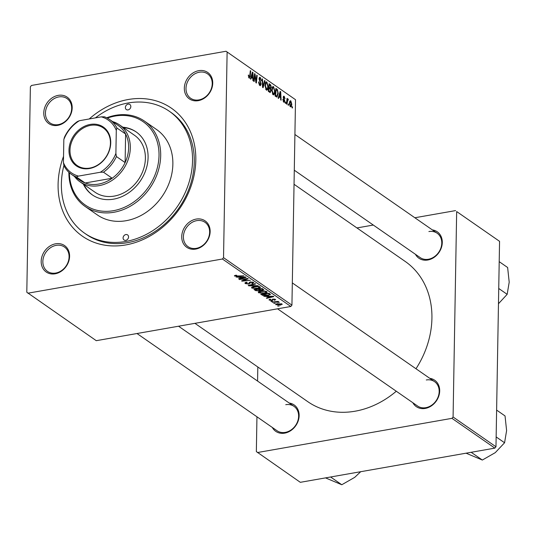 <?xml version="1.0" encoding="UTF-8"?>
<svg xmlns="http://www.w3.org/2000/svg" width="536" height="536" viewBox="0 0 536 536"><rect width="100%" height="100%" fill="white"/><g stroke="black" fill="none" stroke-linecap="round" stroke-linejoin="round"><path stroke-width="0.8" d="M195.68 249.093A16.087 13.212 124.8 0 1 181.731 236.584A16.087 13.212 124.8 0 1 196.203 219.083A16.087 13.212 124.8 0 1 210.145 231.592A16.087 13.212 124.8 0 1 195.68 249.093M196.759 220.644A14.847 12.194 -55.2 0 0 184.243 232.021A14.847 12.194 -55.2 0 0 188.056 246.687A14.847 12.194 -55.2 0 0 196.276 248.342A14.847 12.194 -55.2 0 0 208.799 236.959A14.847 12.194 -55.2 0 0 204.987 222.293A14.847 12.194 -55.2 0 0 196.759 220.644M55.128 273.802A16.087 13.212 124.8 0 1 41.178 261.293A16.087 13.212 124.8 0 1 55.65 243.793A16.087 13.212 124.8 0 1 69.593 256.302A16.087 13.212 124.8 0 1 55.128 273.802M56.206 245.347A14.847 12.194 -55.2 0 0 43.691 256.731A14.847 12.194 -55.2 0 0 47.496 271.397A14.847 12.194 -55.2 0 0 55.724 273.052A14.847 12.194 -55.2 0 0 68.24 261.669A14.847 12.194 -55.2 0 0 64.434 247.002A14.847 12.194 -55.2 0 0 56.206 245.347M57.714 125.37A16.087 13.212 124.8 0 1 43.771 112.868A16.087 13.212 124.8 0 1 58.236 95.361A16.087 13.212 124.8 0 1 72.186 107.87A16.087 13.212 124.8 0 1 57.714 125.37M58.799 96.922A14.847 12.194 -55.2 0 0 46.277 108.306A14.847 12.194 -55.2 0 0 50.089 122.965A14.847 12.194 -55.2 0 0 58.317 124.62A14.847 12.194 -55.2 0 0 70.832 113.237A14.847 12.194 -55.2 0 0 67.027 98.577A14.847 12.194 -55.2 0 0 58.799 96.922M198.266 100.668A16.087 13.212 124.8 0 1 184.324 88.159A16.087 13.212 124.8 0 1 198.796 70.658A16.087 13.212 124.8 0 1 212.738 83.16A16.087 13.212 124.8 0 1 198.266 100.668M199.352 72.213A14.847 12.194 -55.2 0 0 186.836 83.596A14.847 12.194 -55.2 0 0 190.642 98.262A14.847 12.194 -55.2 0 0 198.869 99.91A14.847 12.194 -55.2 0 0 211.385 88.534A14.847 12.194 -55.2 0 0 207.579 73.868A14.847 12.194 -55.2 0 0 199.352 72.213M432.371 229.904A16.087 13.212 124.8 0 1 442.1 244.684A16.087 13.212 124.8 0 1 427.815 260.007A16.087 13.212 124.8 0 1 415.433 254.299M294.284 170.207L420.19 257.602A14.847 12.194 -55.2 0 0 428.418 259.25A14.847 12.194 -55.2 0 0 440.934 247.867A14.847 12.194 -55.2 0 0 437.121 233.207A14.847 12.194 -55.2 0 0 428.901 231.552M429.778 378.329A16.087 13.212 124.8 0 1 439.507 393.109A16.087 13.212 124.8 0 1 425.222 408.432A16.087 13.212 124.8 0 1 412.847 402.724M277.554 308.816L417.598 406.027A14.847 12.194 -55.2 0 0 425.825 407.682A14.847 12.194 -55.2 0 0 438.341 396.298A14.847 12.194 -55.2 0 0 434.535 381.632A14.847 12.194 -55.2 0 0 426.308 379.977M289.226 403.038A16.087 13.212 124.8 0 1 298.954 417.819A16.087 13.212 124.8 0 1 284.67 433.142A16.087 13.212 124.8 0 1 272.295 427.433M137.002 333.526L277.045 430.736A14.847 12.194 -55.2 0 0 285.273 432.385A14.847 12.194 -55.2 0 0 297.788 421.001A14.847 12.194 -55.2 0 0 293.983 406.342A14.847 12.194 -55.2 0 0 285.755 404.687M89.211 118.979A77.948 64.032 124.8 0 1 128.225 99.515A77.948 64.032 124.8 0 1 195.814 160.123A77.948 64.032 124.8 0 1 125.692 244.945A77.948 64.032 124.8 0 1 63.536 156.358M63.911 165.503A74.236 60.983 -55.2 0 0 84.628 233.214L86.363 234.42A74.236 60.983 -55.2 0 0 127.488 242.687A74.236 60.983 -55.2 0 0 190.079 185.771A74.236 60.983 -55.2 0 0 171.031 112.453L169.289 111.24A74.236 60.983 -55.2 0 0 128.164 102.979A74.236 60.983 -55.2 0 0 95.381 117.893M194.936 323.342L307.825 401.698A85.378 70.129 -55.2 0 0 355.113 411.206A85.378 70.129 -55.2 0 0 396.292 391.24M415.99 368.761A85.378 70.129 -55.2 0 0 405.189 261.434L294.043 184.284M226.045 51.255L295.517 99.696L226.045 51.255L31.497 85.452L30.385 86.799L26.8 292.241L96.272 340.682L290.82 306.485L222.42 259.009L27.872 293.205M258.633 291.859L258.613 292.777C258.004 292.073 258.64 291.557 260.53 291.229L264.469 291.015L266.834 291.651C267.464 292.375 266.794 292.904 264.824 293.219L258.613 292.777L258.292 292.308M266.834 291.651L267.156 292.113M266.841 296.582L263.799 296.287L273.333 296.254L273.849 296.609L266.754 298.338L266.332 298.043L268.281 297.587L266.848 296.274M234.668 275.511L234.654 276.14L236.249 275.176L236.771 275.45L235.579 276.007L243.9 275.819L237.79 276.455L234.4 275.805M236.068 275.189L235.579 276.007M245.374 282.599L245.354 283.571C244.59 282.968 245.032 282.526 246.687 282.244L247.203 282.519L246.185 282.794L246.279 283.437L248.382 283.779L248.945 283.584L249.146 282.593L250.339 281.97L253.508 282.398L252.476 283.611L251.806 283.363L252.597 282.546L250.808 282.251L248.878 284.06L245.354 283.571L244.945 283.041M246.192 282.345L246.279 283.437M248.945 283.584L249.146 282.593M253.508 282.398L253.856 282.867M252.845 282.083L252.831 282.867L252.61 282.016M250.292 281.976L250.218 283.182M258.171 285.728L248.751 285.842L248.208 285.467L255.237 283.691L255.665 283.986L249.642 285.507L258.171 285.728M251.887 287.175L251.866 288.093C251.257 287.39 251.893 286.874 253.783 286.546L257.729 286.338L260.087 286.968C260.717 287.698 260.047 288.221 258.084 288.542L251.866 288.093L251.545 287.631M260.087 286.968L260.409 287.43M279.223 306.043L277.608 305.875L279.223 306.043M263.759 289.715L262.586 290.405L260.161 290.345L259.123 290.968L255.572 290.579L253.95 289.447L262.285 288.582L263.779 289.822M260.168 289.929L260.168 290.425M239.069 277.306L236.028 277.012L245.562 276.971L246.078 277.333L238.982 279.062L238.56 278.767L240.51 278.305L239.076 276.998M244.932 279.129L239.404 279.356L247.746 278.492L248.195 278.8L242.862 280.743L250.345 280.295L242.011 281.166L241.562 280.851L246.875 278.901L244.932 279.129L244.939 278.78M269.36 299.436L269.347 300.227L270.325 299.175L270.848 299.45L270.064 300.12L271.471 300.354L272.891 299.048L275.357 299.383L274.626 300.348L274.104 300.073L274.64 299.49L273.434 299.316L271.953 300.636L269.032 299.812M269.903 299.262L270.064 300.12M271.866 300.207L271.987 299.765M275.357 299.383L275.665 299.791M274.814 299.128L274.807 299.711L274.646 299.088M273.032 299.028L272.75 300.307L272.777 299.068M270.459 294.344L268.322 295.497L262.727 295.383L260.69 294.13L269.032 293.266L270.506 294.512M275.946 304.086L275.933 304.796L277.146 303.711L282.023 304.013L280.683 305.105L275.678 304.441M282.023 304.013L282.271 304.348M275.323 303.336L273.708 303.168L275.323 303.336M274.941 302.09L272.08 302.036L278.144 301.4L278.566 301.701L277.313 301.828L279.33 302.317L274.941 302.09L274.948 301.735M278.291 302.351L278.264 301.862M272.476 301.359L270.861 301.192L272.476 301.359M274.914 91.267C274.881 93.84 274.265 94.993 273.065 94.731L271.732 90.269L272.355 87.08L273.581 86.698L274.914 91.267L274.479 91.341M273.628 94.879L273.065 94.731M272.992 86.531L273.581 86.698L272.482 86.892M279.149 96.614L278.613 98.47L278.157 98.155L280.181 91.388L280.697 91.743L281.112 100.205L280.683 99.91L280.589 97.612L278.586 96.715M248.523 77.284L249.146 77.171L249.729 76.038L250.319 70.658L250.741 70.953L250.138 76.527L249.106 78.095L248.356 75.027L249.347 77.231L248.557 77.365M249.475 78.209L249.106 78.095M259.109 84.735L260.697 83.824L259.082 78.805L260.255 77.445L261.394 80.789L260.221 78.383L259.504 79.047L261.126 84.038L260.382 85.706L259.806 85.526L258.6 81.921L260.275 84.735L259.223 84.922M259.712 77.271L260.255 77.445L259.31 77.613M260.221 78.383L259.102 78.39M265.019 80.862L263.102 87.71L262.566 87.335L262.084 78.826L262.513 79.12L262.921 86.417L264.563 80.541L265.019 80.862L264.442 80.963M268.174 86.584C268.134 89.157 267.518 90.309 266.318 90.048L264.992 85.586L265.608 82.397L266.834 82.015L268.174 86.584L267.732 86.658M266.881 90.202L266.318 90.048M266.245 81.847L266.834 82.015L265.735 82.209M292.502 106.945L292.388 108.031L291.966 107.743L292.073 106.651L292.502 106.945L292.033 107.033M295.517 99.696L291.932 305.138L290.82 306.485M227.117 52.213L223.532 257.662L291.932 305.138M271.142 90.745L269.93 92.447L268.302 91.314L269.132 83.717L270.727 84.963L271.256 87.18L270.66 88.762L271.142 90.745L270.687 90.825M270.379 92.574L269.93 92.447M251.377 77.338L250.841 79.194L250.386 78.879L252.409 72.105L252.925 72.467L253.34 80.929L252.918 80.635L252.818 78.336L250.815 77.439M254.707 76.889L254.185 81.519L253.756 81.224L254.593 73.626L255.036 73.934L256.081 81.593L256.764 75.127L257.193 75.429L256.362 83.033L255.92 82.718L254.868 75.067L254.707 76.889L254.225 76.976M283.256 101.559L284.402 100.942L283.236 97.324L284.154 96.266L285.078 98.718L284.12 96.989L283.698 97.994L284.824 101.17L283.799 102.182L282.827 99.381L284.12 101.552L283.336 101.693M283.738 96.138L284.154 96.266L283.43 96.393M284.12 96.989L283.243 97.559M284.288 102.343L283.799 102.182M276.904 97.09L275.048 95.998L275.873 88.393L277.4 89.566L278.238 93.385L277.005 97.083M291.758 104.031C291.752 106.021 291.296 106.925 290.385 106.751L289.42 103.716C289.413 101.632 289.882 100.694 290.82 100.895L291.758 104.031L291.323 104.111M290.793 106.865L290.385 106.751M290.365 100.761L290.82 100.895L289.976 101.043M288.603 104.239L288.489 105.324L288.067 105.036L288.174 103.944L288.603 104.239L288.134 104.326M287.933 99.843L286.861 104.198L286.432 103.904L287.035 98.369L287.464 98.671L287.33 99.81L288.04 98.966L288.321 99.374L288.14 100.178L286.861 99.977M285.755 102.269L285.641 103.354L285.219 103.059L285.326 101.967L285.755 102.269L285.286 102.349M257.823 366.993L257.575 381.069M256.952 416.787L256.349 451.58L300.314 482.32L494.862 448.123L451.962 418.341L257.421 452.545M456.665 211.553L499.559 241.327L456.665 211.553L453.081 416.995L495.974 446.776L494.862 448.123M499.559 241.327L495.974 446.776M455.593 210.594L414.864 217.75M373.311 225.053L356.929 227.934M451.962 418.341L453.081 416.995M222.42 259.009L223.532 257.662M269.782 85.124L270.727 84.963M270.807 87.254L271.256 87.18M270.104 88.855L270.66 88.762M269.461 84.902L269.199 87.267L270.58 87.884L270.834 86.919L270.184 85.398L268.992 84.983M268.737 87.355L269.199 87.267M268.67 87.958L270.58 87.884M268.637 88.239L269.106 88.159L268.824 90.725L270.265 91.535L268.951 91.763M268.355 90.805L268.824 90.725M268.884 91.723L270.03 91.522L270.72 90.43L269.997 88.775L269.106 88.159M265.233 83.375L265.93 83.248L265.407 85.921L266.734 89.224L265.762 89.398M264.992 85.995L265.407 85.921M266.801 82.946L265.93 83.248L266.801 82.946L267.752 86.202C267.739 88.232 267.283 89.211 266.365 89.123L265.675 89.244M262.104 79.187L262.513 79.12M262.519 86.484L262.921 86.417M258.6 82.189L259.022 82.115M258.607 82.444L259.015 82.37M258.694 83.455L259.109 83.382M259.082 79.12L259.504 79.047M259.203 79.958L259.652 79.877M260.677 84.118L261.126 84.038M248.329 75.301L248.784 75.221M248.309 75.971L248.731 75.898M250.279 71.033L250.741 70.953M249.655 76.608L250.138 76.527M252.268 72.581L252.925 72.467M252.228 74.544L251.625 76.554L252.778 77.352L252.59 73.131L252.228 74.544L251.652 74.651M251.049 76.655L251.625 76.554M252.074 73.218L252.59 73.131M251.679 77.546L252.778 77.352M254.546 74.015L255.036 73.934M256.724 75.509L257.193 75.429M254.426 75.141L254.868 75.067M282.827 99.642L283.249 99.569M283.303 98.061L283.698 97.994M284.187 100.031L284.629 99.957M284.368 101.25L284.824 101.17M280.04 91.857L280.697 91.743M280 93.827L279.397 95.83L280.549 96.627L280.362 92.406L280 93.827L279.417 93.927M278.82 95.931L279.397 95.83M279.846 92.5L280.362 92.406M279.45 96.822L280.549 96.627M276.422 89.733L277.4 89.566M277.802 93.458L278.238 93.385M276.208 89.579L275.571 95.408L276.877 96.071L277.822 93.043L277.346 90.51L275.739 89.666M275.102 95.488L275.571 95.408M275.048 95.971L276.114 95.783M271.98 88.051L272.677 87.931L272.154 90.604L273.481 93.907L272.502 94.075M271.732 90.678L272.154 90.604M273.548 87.629L272.677 87.931L273.548 87.629L274.499 90.886C274.486 92.916 274.023 93.894 273.112 93.807L272.422 93.927M289.875 106.108L290.398 106.021L291.343 103.736L290.787 101.619L289.681 101.706M290.787 101.619L289.842 103.917L290.613 106.074L289.916 106.195M289.42 103.991L289.842 103.917M286.995 98.751L287.464 98.671M286.867 99.89L287.33 99.81M287.437 99.535L288.321 99.374M278.037 305.828L278.03 306.163M255.585 289.809L255.572 290.579M262.593 289.989L262.586 290.405M259.129 290.572L259.123 290.968M261.736 288.978L259.136 289.252L260.824 290.144L262.131 290.123L262.459 289.48L261.742 288.636M259.143 288.911L259.136 289.252M262.473 288.71L262.781 289.802L262.794 288.931M258.164 289.353L255.35 289.648L256.597 290.472L258.721 290.673L259.055 289.969L258.171 289.011M255.357 289.306L255.35 289.648M259.076 288.917L259.055 289.969L259.397 290.358L259.411 289.44M258.091 288.167L258.084 288.542M257.468 286.666L254.171 286.847L252.791 287.959L257.742 288.234L259.176 287.115L257.474 286.318M254.178 286.479L254.171 286.847M259.19 286.579L259.397 287.437L259.411 286.646M252.59 286.84L252.791 287.959M248.758 285.326L248.751 285.842M249.649 285.105L249.642 285.507M252.483 283.196L252.476 283.611M252.309 283.256L252.302 283.645M250.815 281.903L250.808 282.251M248.885 283.624L248.878 284.06M237.796 276.114L237.79 276.455M238.989 278.666L238.982 279.062M240.523 277.541L240.51 278.305M243.029 277.3L240.195 277.313L241.347 278.11L244.925 277.259L243.029 276.985M239.833 279.31L239.833 279.651M242.868 280.355L242.862 280.743M242.017 280.683L242.011 281.166M274.633 299.912L274.626 300.348M271.966 300.046L271.953 300.636M266.76 297.942L266.754 298.338M268.295 296.817L268.281 297.587M270.801 296.575L267.966 296.589L269.119 297.386L272.697 296.535L270.801 296.261M261.91 294.003L261.896 294.968M268.328 295.122L268.322 295.497M262.74 294.773L262.727 295.383M268.482 293.661L262.097 294.324L267.946 295.195L269.501 294.478L268.489 293.319M262.104 293.983L262.097 294.324M269.514 293.601L269.507 294.539L269.521 293.607M264.831 292.85L264.824 293.219M264.215 291.35L260.911 291.524L259.538 292.643L264.489 292.917L265.923 291.798L264.221 291.001M260.918 291.162L260.911 291.524M265.93 291.256L266.144 292.12L266.158 291.329M259.337 291.524L259.538 292.643M280.69 304.723L280.683 305.105M281.44 303.738L281.434 304.301L277.648 303.986L276.63 304.676L280.268 304.81L281.32 303.704M277.655 303.631L277.648 303.986M276.509 303.852L276.63 304.676M274.137 303.121L274.13 303.456M272.509 301.989L272.502 302.331M277.313 301.487L277.313 301.828M278.298 301.869L278.291 302.21M271.29 301.145L271.283 301.487M128.144 104.131A3.095 2.539 -55.2 0 0 125.538 106.503A3.095 2.539 -55.2 0 0 126.335 109.558A3.095 2.539 -55.2 0 0 128.044 109.9A3.095 2.539 -55.2 0 0 130.657 107.528A3.095 2.539 -55.2 0 0 129.859 104.48A3.095 2.539 -55.2 0 0 128.144 104.131M125.873 234.554A3.095 2.539 -55.2 0 0 123.26 236.925A3.095 2.539 -55.2 0 0 124.057 239.981A3.095 2.539 -55.2 0 0 125.772 240.329A3.095 2.539 -55.2 0 0 128.379 237.957A3.095 2.539 -55.2 0 0 127.581 234.902A3.095 2.539 -55.2 0 0 125.873 234.554M83.341 184.129A38.358 31.51 -55.2 0 0 92.333 194.89A38.358 31.51 -55.2 0 0 113.578 199.157A38.358 31.51 -55.2 0 0 145.919 169.751A38.358 31.51 -55.2 0 0 136.077 131.869A38.358 31.51 -55.2 0 0 122.851 127.206M83.924 184.531A38.358 31.51 -55.2 0 0 92.628 195.084M69.392 172.766A50.732 41.674 -55.2 0 0 113.377 210.702A50.732 41.674 -55.2 0 0 159.018 155.5A50.732 41.674 -55.2 0 0 115.032 116.057A50.732 41.674 -55.2 0 0 107.327 118.108M106.711 117.786A51.965 42.686 124.8 0 1 115.629 115.3A51.965 42.686 124.8 0 1 144.419 121.089A51.965 42.686 124.8 0 1 157.751 172.418A51.965 42.686 124.8 0 1 113.94 212.256A51.965 42.686 124.8 0 1 85.15 206.467A51.965 42.686 124.8 0 1 68.876 172.297M85.15 206.467L97.324 214.923A51.965 42.686 -55.2 0 0 126.114 220.705A51.965 42.686 -55.2 0 0 169.925 180.867A51.965 42.686 -55.2 0 0 156.592 129.538L144.419 121.089M84.628 233.214A74.236 60.983 -55.2 0 0 125.752 241.481A74.236 60.983 -55.2 0 0 188.344 184.565A74.236 60.983 -55.2 0 0 169.289 111.24M112.573 121.578A34.646 28.462 124.8 0 1 119.468 124.855L134.543 135.32A34.646 28.462 124.8 0 1 143.434 169.537A34.646 28.462 124.8 0 1 114.222 196.096A34.646 28.462 124.8 0 1 95.033 192.236L79.958 181.778A34.646 28.462 124.8 0 1 74.471 176.465M136.365 132.07A38.358 31.51 -55.2 0 0 123.434 127.608M499.204 261.662L507.632 267.511L509.2 282.177L507.163 294.331L498.467 303.738M498.735 288.482L507.163 294.331M496.611 410.087L505.039 415.936L506.607 430.602L504.57 442.763L495.257 452.652L482.34 460.042L466.052 453.181M471.164 452.284L482.34 460.042M496.142 436.914L504.57 442.763M330.612 476.993L341.787 484.745L325.499 477.891M360.695 471.707L354.705 477.362L341.787 484.745M68.983 150.147A23.631 19.41 124.8 0 1 90.242 124.432A23.631 19.41 124.8 0 1 110.738 142.811A23.631 19.41 124.8 0 1 89.479 168.525A23.631 19.41 124.8 0 1 68.983 150.147M110.429 143.166A22.887 18.8 -55.2 0 0 103.26 127.916A22.887 18.8 -55.2 0 0 81.861 128.962A22.887 18.8 -55.2 0 0 69.988 150.274A22.887 18.8 -55.2 0 0 77.157 165.524A22.887 18.8 -55.2 0 0 98.55 164.478A22.887 18.8 -55.2 0 0 110.429 143.166M119.468 124.855A34.646 28.462 124.8 0 1 130.315 147.936A34.646 28.462 124.8 0 1 112.346 180.197A34.646 28.462 124.8 0 1 79.958 181.778M78.45 176.096L76.44 176.954A33.406 27.443 124.8 0 1 71.389 174.321L80.085 180.357A33.406 27.443 -55.2 0 0 85.13 182.99A33.406 27.443 -55.2 0 0 112.171 178.24A33.406 27.443 -55.2 0 0 125.116 162.582A33.406 27.443 -55.2 0 0 128.647 147.728A33.406 27.443 -55.2 0 0 125.612 134.027A33.406 27.443 -55.2 0 0 118.181 125.471L109.491 119.434A33.406 27.443 124.8 0 1 116.922 127.99L116.292 130.322A32.173 26.425 -55.2 0 0 101.271 116.855L79.415 120.701A32.173 26.425 -55.2 0 0 63.831 139.548L63.429 162.629A32.173 26.425 -55.2 0 0 78.45 176.096L100.306 172.257A32.173 26.425 -55.2 0 0 115.89 153.41L116.292 130.322M115.89 153.41L116.419 156.546L125.116 162.582L125.612 134.027L116.922 127.99M76.44 176.954L85.13 182.99L112.171 178.24L103.475 172.203L100.306 172.257M71.389 174.321A33.406 27.443 124.8 0 1 63.958 165.765L63.429 162.629M63.831 139.548L64.461 137.216A33.406 27.443 124.8 0 1 77.405 121.558L79.415 120.701M101.271 116.855L104.44 116.801A33.406 27.443 124.8 0 1 109.491 119.434M116.419 156.546A33.406 27.443 124.8 0 1 103.475 172.203M269.032 84.634L270.171 84.433M268.516 91.468L269.615 91.274M262.392 84.279L262.814 84.206M259.746 81.331L260.362 81.224M255.149 77.425L255.538 77.358M255.511 79.931L255.886 79.864M283.557 98.838L284.033 98.758M275.779 89.291L276.884 89.097M286.633 102.081L287.115 102.001M251.505 284.636L251.498 285.058M245.87 279.229L245.863 279.692M244.148 279.866L244.141 280.335M269.112 293.319L269.099 294.09M270.452 87.958L269.146 88.185M266.412 82.839L265.327 83.033M283.926 96.922L283.256 97.043M276.877 96.071L275.497 96.312M273.159 87.522L272.074 87.716M245.99 283.048L245.997 282.392M250.218 282.881L250.232 281.99M235.458 275.846L235.465 275.276M278.325 302.277L278.331 301.869M294.907 134.489L437.121 233.207M434.535 381.632L292.321 282.914M178.555 326.223L293.983 406.342"/></g></svg>
